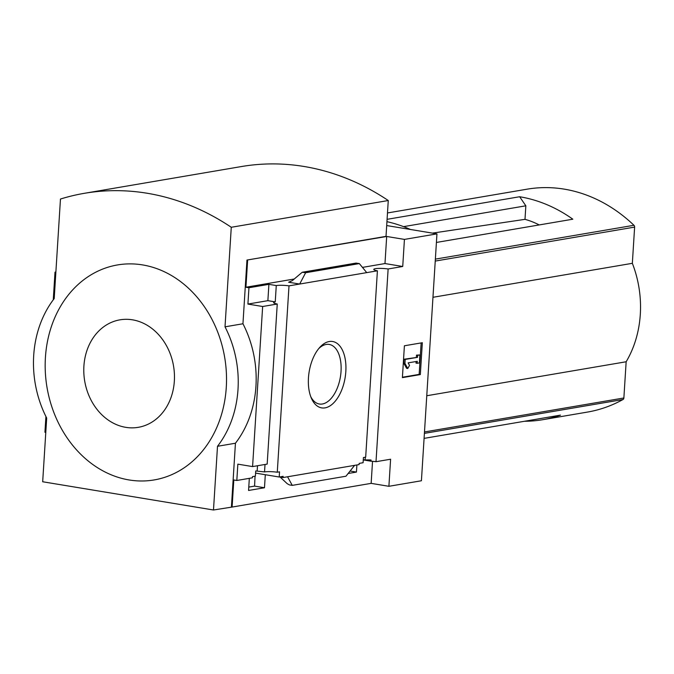 <?xml version="1.0" encoding="UTF-8"?>
<svg xmlns="http://www.w3.org/2000/svg" width="674" height="674" viewBox="0 0 674 674"><rect width="100%" height="100%" fill="white"/><g stroke="black" fill="none" stroke-linecap="round" stroke-linejoin="round"><path stroke-width="1.01" d="M356.883 464.967L356.436 472.078L350.092 471.033M356.436 472.078L348.129 473.493M365.283 457.233L365.106 460.005A9.689 1.5 -176.4 0 1 371.079 460.013L371.003 461.21L363.269 459.929M365.106 460.005L363.286 459.71M371.003 461.21A9.689 1.5 -176.4 0 1 376.008 461.707L390.6 459.221L388.898 486.299L421.418 480.756L436.954 233.87L404.434 239.405L402.732 266.483L388.131 268.977A9.689 1.5 3.6 0 0 373.767 269.389A9.689 1.5 3.6 0 0 377.406 270.805L365.679 457.166L363.421 457.545L363.092 462.726L359.166 463.392L359.09 464.588L354.608 465.355L345.956 476.223L292.263 485.373L289.357 484.892L287.175 483.654L280.123 477.057M265.303 474.715L264.486 487.749L254.57 486.106L248.773 487.1M264.486 487.749L248.563 490.461L249.329 478.346M377.406 270.805L289.003 285.86A9.689 1.5 3.6 0 0 276.273 285.557L275.245 301.885A9.689 1.5 3.6 0 0 273.61 302.609A9.689 1.5 3.6 0 0 277.25 304.016L262.649 306.502L252.582 466.585L237.846 464.15L236.818 480.478L252.405 477.815L252.48 476.628L255.395 476.13L255.724 470.949L264.545 471.918A9.689 1.5 -176.4 0 1 277.275 472.221L279.542 471.842L279.213 477.015L255.581 473.106M255.05 476.189L254.57 486.106M279.213 477.015L283.139 476.349L283.063 477.546L279.542 476.965M283.063 477.546L354.608 465.355M236.818 480.478L233.802 479.981L232.1 507.059L213.49 509.999L217.5 446.289A100.965 83.416 -99.7 0 0 225.015 326.823L231.275 227.273A272.7 225.31 -99.7 0 0 84.402 193.303A272.7 225.31 -99.7 0 0 60.466 199.032L54.206 298.582A100.965 83.416 -99.7 0 0 46.691 418.048L42.681 481.758L213.49 509.999M325.053 407.871A33.641 18.223 -80.6 0 1 311.354 398.166A33.641 18.223 -80.6 0 1 319.754 347.405A33.641 18.223 -80.6 0 1 345.745 363.168A33.641 18.223 -80.6 0 1 325.053 407.871M289.003 285.86L277.275 472.221M388.898 486.299L371.147 483.359L232.1 507.059M371.147 483.359L372.537 461.319M277.25 304.016L267.174 464.1L252.582 466.585M265.017 464.47L264.545 471.918M257.182 470.705L257.493 465.751M388.131 268.977L376.008 461.707M424.089 438.378L560.498 415.133A161.541 133.469 80.3 0 1 542.772 419.7A161.541 133.469 80.3 0 1 524.532 421.267M432.422 233.12L524.995 219.345A91.622 75.707 80.3 0 1 539.192 224.931M403.566 226.641L525.846 205.806L524.995 219.345M542.772 419.7L587.383 412.092A161.541 133.469 -99.7 0 0 622.978 399.53A2.022 1.668 -99.7 0 0 623.871 397.98L626.154 361.761A100.156 82.75 -99.7 0 0 632.347 263.315L634.622 227.104A2.022 1.668 -99.7 0 0 633.948 225.284A161.541 133.469 -99.7 0 0 527.102 189.175L387.483 212.959M386.935 221.662A161.541 133.469 80.3 0 1 410.449 229.489M387.087 219.328L519.646 196.741A161.541 133.469 80.3 0 1 572.833 219.202L436.415 242.446M436.954 233.87L386.691 225.554M55.875 272.026L55.007 272.17L53.263 299.82M45.925 416.524L44.931 432.253L45.781 432.388M55.007 272.17L55.858 272.313M404.434 239.405L386.682 236.473L246.962 260.054L386.017 236.363L388.266 200.523L231.275 227.273M247.636 260.164L245.926 287.242L248.942 287.739L247.914 304.067L262.649 306.502M231.426 506.941L235.437 443.231A100.965 83.416 80.3 0 0 242.952 323.764L246.962 260.054M248.942 287.739L268.901 284.344L276.273 285.557M302.222 272.262L305.642 272.734L299.677 284.049L288.624 282.221L292.348 280.62L302.222 272.262L356.015 263.096L359.335 263.585L366.732 272.616M402.732 266.483L384.98 263.551L386.682 236.473M245.926 287.242L294.075 279.036M362.452 267.393L384.98 263.551M292.263 485.373L287.554 476.779M305.642 272.734L359.335 263.585M420.332 374.576L402.395 377.634L404.4 345.779L422.337 342.721L420.332 374.576L419.161 374.382L421.14 342.923M235.437 443.231L217.5 446.289M242.952 323.764L225.015 326.823M388.266 200.523A272.7 225.31 -99.7 0 0 241.393 166.554L84.402 193.303M226.279 387.39A109.036 90.089 -99.7 0 0 142.61 264.916A109.036 90.089 -99.7 0 0 45.419 357.481A109.036 90.089 -99.7 0 0 129.088 479.955A109.036 90.089 -99.7 0 0 226.279 387.39M318.684 348.652A30.187 16.353 -80.6 0 1 329.198 344.439A30.187 16.353 -80.6 0 1 340.791 374.129A30.187 16.353 -80.6 0 1 322.399 403.987A30.187 16.353 -80.6 0 1 319.35 404.012A30.187 16.353 -80.6 0 1 310.748 396.641M402.42 377.238L419.161 374.382M407.77 368.501L404.956 363.412L403.777 363.219L406.599 368.307L407.77 368.501L409.531 365.418L408.124 362.873L417.29 361.306L417.164 363.303L415.993 363.109L416.094 361.508M404.956 363.412L405.2 359.427L404.029 359.234L403.777 363.219M405.2 359.427L417.535 357.33L404.029 359.234M417.535 357.33L417.661 355.333L416.49 355.139L416.363 357.136M417.661 355.333L419.902 354.954L416.49 355.139M419.902 354.954L419.405 362.915L417.164 363.303M275.245 301.885L267.873 300.671L268.901 284.344M247.914 304.067L267.873 300.671M83.905 366.108A54.518 45.048 80.3 0 1 154.658 330.766A54.518 45.048 80.3 0 1 148.802 423.879A54.518 45.048 80.3 0 1 83.905 366.108M426.768 395.739L626.154 361.761M432.961 297.293L632.347 263.315M519.646 196.741L525.846 205.806M435.362 259.128L633.948 225.284M424.401 433.374L622.978 399.53M288.624 282.221L290.393 281.917M302.736 272.245L356.428 263.104M424.494 431.95L623.871 397.98M435.244 261.074L634.622 227.104"/></g></svg>
